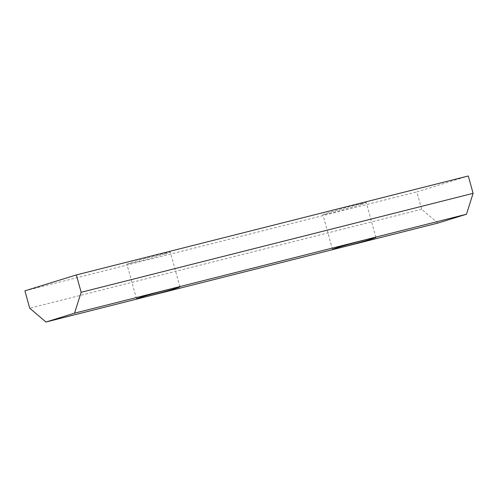 <?xml version="1.0" encoding="UTF-8"?>
<svg xmlns="http://www.w3.org/2000/svg" width="498" height="498" viewBox="0 0 498 498"><rect width="100%" height="100%" fill="white"/><g stroke="black" fill="none" stroke-linecap="round" stroke-linejoin="round"><path stroke-width="0.37" stroke-dasharray="2.49 1.87" d="M164.938 254.03A22.516 0.591 -15.5 0 1 141.046 260.821A22.516 0.591 -15.5 0 1 126.909 264.17A22.516 0.591 -15.5 0 1 132.275 262.278A22.516 0.591 -15.5 0 1 156.167 255.486A22.516 0.591 -15.5 0 1 170.304 252.137A22.516 0.591 -15.5 0 1 164.938 254.03M360.913 204.554A22.516 0.591 -15.5 0 1 337.022 211.345A22.516 0.591 -15.5 0 1 322.885 214.694A22.516 0.591 -15.5 0 1 328.25 212.802A22.516 0.591 -15.5 0 1 352.142 206.01A22.516 0.591 -15.5 0 1 366.279 202.661A22.516 0.591 -15.5 0 1 360.913 204.554M437.904 223.067L421.663 209.247L416.845 191.898L468.288 175.981M421.663 209.247L29.712 308.2M24.9 290.844L416.845 191.898M136.533 298.875L126.909 264.17M332.508 249.405L322.885 214.694M375.903 237.365L366.279 202.661M179.934 286.842L170.304 252.137"/><path stroke-width="0.75" d="M143.941 297.281A22.516 0.591 -15.5 0 1 136.533 298.875A22.516 0.591 -15.5 0 1 141.899 296.982A22.516 0.591 -15.5 0 1 172.52 288.442A22.516 0.591 -15.5 0 1 179.934 286.842A22.516 0.591 -15.5 0 1 174.561 288.734A22.516 0.591 -15.5 0 1 143.941 297.281L339.916 247.805A22.516 0.591 -15.5 0 1 332.508 249.405A22.516 0.591 -15.5 0 1 337.874 247.506A22.516 0.591 -15.5 0 1 368.495 238.965L74.532 313.174L45.959 322.019L143.941 297.281M370.537 239.264A22.516 0.591 -15.5 0 1 339.916 247.805L437.904 223.067L466.483 214.227L368.495 238.965A22.516 0.591 -15.5 0 1 375.903 237.365A22.516 0.591 -15.5 0 1 370.537 239.264M74.532 313.174L81.155 292.289L76.337 274.933L24.9 290.844L29.712 308.2L45.959 322.019M81.155 292.289L473.1 193.336L468.288 175.981L76.337 274.933M473.1 193.336L466.483 214.227"/></g></svg>
